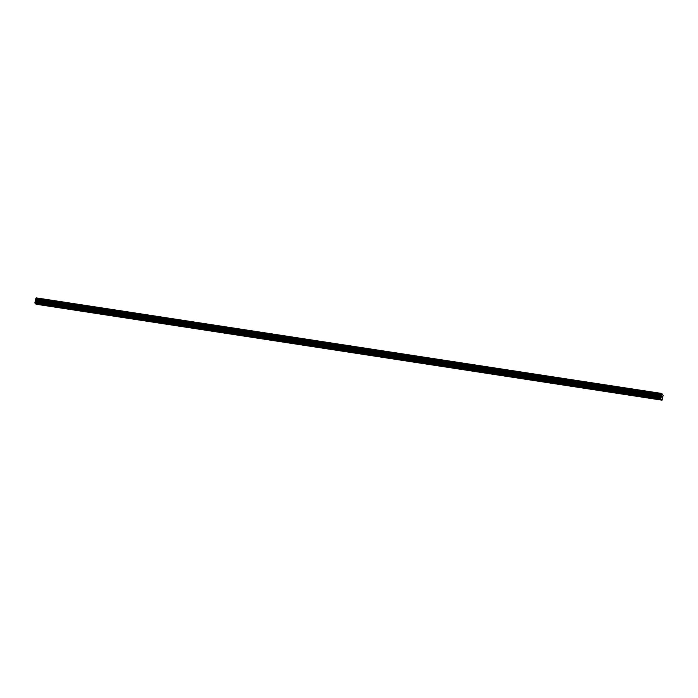 <?xml version="1.0" encoding="UTF-8"?>
<svg xmlns="http://www.w3.org/2000/svg" width="698" height="698" viewBox="0 0 698 698"><rect width="100%" height="100%" fill="white"/><g stroke="black" fill="none" stroke-linecap="round" stroke-linejoin="round"><path stroke-width="1.05" d="M654.227 398.532L653.162 398.13L654.227 398.532M639.673 396.307L638.618 395.906L639.673 396.307M625.129 394.082L624.064 393.689L625.129 394.082M610.576 391.857L609.52 391.465L610.576 391.857M596.022 389.632L594.966 389.24L596.022 389.632M581.478 387.407L580.413 387.015L581.478 387.407M566.924 385.191L565.869 384.79L566.924 385.191M552.38 382.966L551.315 382.565L552.38 382.966M537.826 380.742L536.771 380.34L537.826 380.742M523.273 378.517L522.217 378.115L523.273 378.517M508.729 376.292L507.673 375.89L508.729 376.292M494.175 374.067L493.12 373.674L494.175 374.067M479.631 371.842L478.566 371.449L479.631 371.842M465.077 369.617L464.022 369.225L465.077 369.617M450.533 367.392L449.468 367L450.533 367.392M435.98 365.176L434.924 364.775L435.98 365.176M421.426 362.951L420.371 362.55L421.426 362.951M406.882 360.726L405.817 360.325L406.882 360.726M392.328 358.502L391.273 358.1L392.328 358.502M377.784 356.277L376.719 355.884L377.784 356.277M363.23 354.052L362.175 353.659L363.23 354.052M348.677 351.827L347.621 351.434L348.677 351.827M334.133 349.602L333.068 349.209L334.133 349.602M319.579 347.386L318.524 346.985L319.579 347.386M305.035 345.161L303.97 344.76L305.035 345.161M290.481 342.936L289.426 342.535L290.481 342.936M275.928 340.711L274.872 340.31L275.928 340.711M261.384 338.486L260.319 338.085L261.384 338.486M246.83 336.262L245.775 335.869L246.83 336.262M232.286 334.037L231.221 333.644L232.286 334.037M217.732 331.812L216.677 331.419L217.732 331.812M203.179 329.587L202.123 329.194L203.179 329.587M188.635 327.371L187.579 326.969L188.635 327.371M174.081 325.146L173.025 324.745L174.081 325.146M159.537 322.921L158.472 322.52L159.537 322.921M144.983 320.696L143.928 320.295L144.983 320.696M130.439 318.471L129.374 318.07L130.439 318.471M115.885 316.246L114.83 315.854L115.885 316.246M101.332 314.021L100.276 313.629L101.332 314.021M86.788 311.797L85.723 311.404L86.788 311.797M72.234 309.572L71.179 309.179L72.234 309.572M57.69 307.356L56.625 306.954L57.69 307.356M43.136 305.131L42.081 304.729L43.136 305.131M661.006 399.029L35.371 303.525L35.93 304.084L661.564 399.71L660.535 398.34L661.809 393.463L663.1 395.53L662.149 399.963L661.564 399.71M35.886 298.282L661.53 393.908L35.886 298.282L34.9 302.714L35.232 303.386L660.866 399.012M35.912 298.29L661.765 393.532M661.809 393.463L36.13 297.906M661.695 399.727L36.06 304.215L662.018 400.172M661.704 397.241L661.774 396.036M662.123 396.385L661.896 397.432L662.123 396.385M662.079 396.508L661.879 397.415M661.503 393.934L35.86 298.308L661.503 393.925M661.39 394.457L35.746 298.831L661.39 394.457M35.371 303.525L661.006 399.151M34.909 303.063L660.552 398.689M34.9 302.714L660.535 398.34M35.773 299.625L661.407 395.251M35.781 299.521L661.416 395.147M36.156 297.863L661.791 393.489M36.06 304.215L661.704 399.849M35.101 301.763L660.744 397.398M35.153 301.632L660.797 397.258M35.537 301.03L661.181 396.656M35.589 300.89L661.224 396.516M35.764 300.079L661.407 395.705M35.781 299.904L661.416 395.53M35.755 298.884L661.399 394.51M35.755 298.744L661.399 394.37M35.842 298.378L661.477 394.004"/></g></svg>
